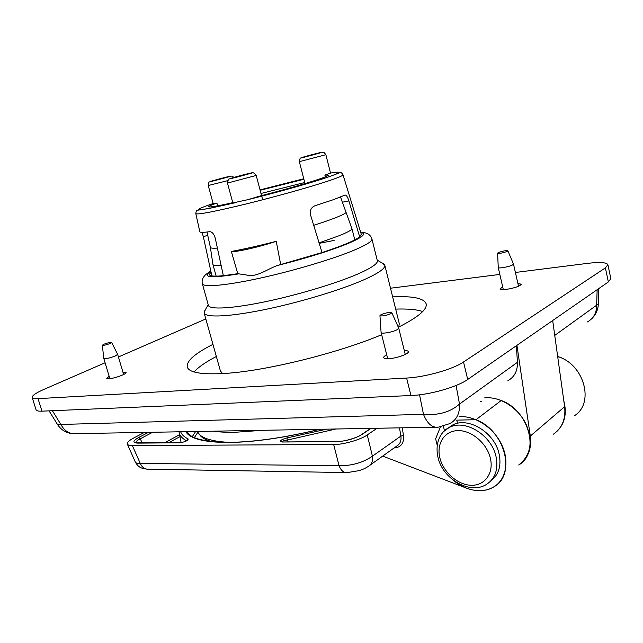 <?xml version="1.0" encoding="UTF-8"?>
<svg xmlns="http://www.w3.org/2000/svg" width="643" height="643" viewBox="0 0 643 643"><rect width="100%" height="100%" fill="white"/><g stroke="black" fill="none" stroke-linecap="round" stroke-linejoin="round"><path stroke-width="0.96" d="M484.701 397.856L486.365 397.744C501.283 397.085 518.499 408.337 526.054 424.131C533.224 441.878 530.78 455.501 518.708 465.002C540.313 452.728 529.101 410.419 501.21 400.493L476.005 419.702L456.747 420.136L457.519 423.343M480.096 401.256L481.703 401.2M444.49 430.826L443.381 426.301M394.127 447.922L394.826 447.922C401.224 447.134 404.125 442.987 403.523 435.464L402.18 427.812M382.698 456.104L466.553 488.174C477.026 492.008 486.325 491.461 494.435 486.526C489.853 489.452 484.613 490.842 478.714 490.697C469.197 490.239 460.324 486.43 452.085 479.268M476.005 419.702C504.586 430.336 516.401 474.221 494.435 486.526C506.234 478.963 509.513 460.854 501.588 444.458C493.736 428.037 476.045 416.182 460.838 416.656L459.142 416.744M368.238 466.472C371.646 464.535 373.044 461.103 372.434 456.184C362.998 462.639 351.882 465.829 339.086 465.749L333.669 444.506L132.345 445.583C129.573 445.615 127.901 445.117 127.338 444.096C127.097 442.36 129.283 440.294 133.889 437.899L144.394 432.417M333.669 444.506C342.647 444.86 361.221 439.555 367.241 434.925L377.119 428.262M148.469 432.345L138.816 437.409C132.715 440.897 132.362 442.802 137.763 443.123L138.341 443.019M187.025 440.551L188.19 438.968C188.005 440.64 185.184 441.918 179.727 442.802L180.289 442.689M326.789 429.162L287.14 437.867C280.71 439.748 279.07 441.13 282.237 442.014L336.988 441.596C346.424 441.09 354.751 438.711 361.977 434.467L361.253 434.756M345.604 472.565L148.509 469.173C144.844 469.366 142.111 467.445 140.27 463.402C137.433 463.531 135.794 463.089 135.343 462.076L127.37 444.176M138.816 437.409L140.287 438.783C137.2 440.391 135.745 441.717 135.93 442.778M287.14 437.867L287.14 440.101C284.351 440.262 282.775 440.857 282.406 441.894M282.799 441.894L282.237 442.014M336.008 428.994L287.14 440.101L288.281 441.854M336.988 441.596L337.543 441.468M368.198 466.488C364.131 468.948 363.673 469.02 358.995 470.668L347.228 472.589C343.683 472.854 340.983 470.572 339.086 465.749L140.27 463.402L132.345 445.583M557.794 357.371L558.534 356.801C584.76 365.192 594.646 403.908 573.998 415.981C594.976 403.748 584.366 364.3 557.666 356.495M563.823 400.854C567.158 413.77 564.691 424.107 556.428 431.871C564.691 424.107 567.158 413.77 563.823 400.854M227.662 180.667L208.228 185.514L213.195 203.646L216.9 203.075C211.418 204.972 208.686 206.194 208.71 206.724C209.24 207.504 217.262 206.146 232.774 202.658M217.664 205.848L216.9 203.075M227.469 183.062C228.892 176.761 228.08 180.177 233.369 177.99L249.468 173.706C252.699 173.417 252.402 170.861 256.203 175.451L227.469 183.062L232.846 202.931L247.868 199.676L260.311 195.938C282.96 190.079 301.43 184.846 315.721 180.249C324.225 177.46 328.436 175.756 328.348 175.113L324.892 175.097L330.534 173.112L325.872 154.706L299.349 161.674C300.675 156.217 299.043 159.118 305.401 156.852L320.672 152.777C323.726 152.512 322.947 150.84 325.872 154.706M325.334 176.849L324.892 175.097M340.533 197.007L352.107 229.197C350.162 230.829 345.918 232.975 339.359 235.635L319.081 242.885M221.16 265.599C215.976 265.913 213.227 265.527 212.921 264.458L212.897 264.313M303.89 179.276L260.142 190.28M440.431 426.928L435.632 438.807L437.232 445.277M447.858 428.294L452.125 425.304C467.501 416.117 494.66 432.192 499.113 453.974C501.484 465.813 498.767 474.751 490.955 480.787M507.906 380.704C514.488 376.991 517.663 370.858 517.422 362.314L459.496 404.069C459.922 413.288 456.723 419.791 449.899 423.576L438.341 427.169C432.241 427.957 427.29 423.681 423.48 414.333C438.446 415.523 450.446 412.099 459.496 404.069L456.08 385.478M517.422 362.314L516.385 345.701M521.722 462.671C528.835 456.184 531.705 447.319 530.314 436.067L516.932 345.323M345.982 212.696C342.277 215.437 331.515 219.649 313.704 225.323M502.697 286.907L499.957 288.972C500.262 289.68 502.175 289.848 505.695 289.479C514.649 288.04 519.849 286.28 521.288 284.198L517.896 283.499M552.683 320.536L564.626 406.681C565.912 418.794 562.207 427.949 553.51 434.146M419.558 394.818L423.48 414.333L57.532 424.549C61.157 430.087 66.342 433.141 73.069 433.704M587.461 321.91C593.626 318.357 596.688 312.787 596.664 305.184L598.32 304.099L598.794 288.57M360.723 232.453C366.896 233.53 362.813 237.163 348.458 243.335C330.598 250.641 306.815 258.06 277.109 265.591C267.022 269.288 256.252 277.696 246.832 275.075L237.773 273.693L223.346 275.702L215.252 238.175C213.966 233.923 212.11 231.753 209.674 231.673C203.349 232.541 200.077 232.573 199.836 231.753L199.828 231.721M498.196 252.643C502.464 251.035 505.679 250.416 507.857 250.81L507.287 251.357C502.914 253.004 499.683 253.615 497.602 253.181L498.196 252.643M377.345 260.712C377.923 263.252 372.715 267.11 361.712 272.278C341.554 281.658 301.615 294.012 267.223 301.318C232.758 308.648 209.417 309.894 208.388 305.353L202.344 283.708C203.172 287.558 226.4 285.58 260.929 277.953C295.386 270.365 335.558 258.221 355.941 249.412C367.073 244.557 372.401 241.053 371.911 238.907L377.345 260.712M382.135 263.027L384.787 265.173C385.438 267.978 379.973 272.166 368.391 277.744C347.011 287.935 304.203 301.294 267.271 309.058C230.266 316.854 205.27 317.964 204.128 312.908L205.366 309.733M361.294 234.333L359.686 236.881C354.759 240.691 342.205 245.907 322.03 252.546L277.109 265.591M222.558 373.575L220.396 370.907L204.128 312.908M359.686 236.881L348.884 200.905C347.59 196.774 346.28 194.837 344.945 195.078L333.5 199.651L314.941 205.76C311.156 207.4 309.677 210.446 310.521 214.907L322.03 252.546M260.994 193.479L304.726 182.516M352.107 229.197L354.799 239.887M201.942 232.348L203.333 236.616L211.869 275.895M223.346 275.702C214.449 276.546 209.771 276.16 209.329 274.545L211.025 272.013M276.233 241.334C259.217 245.69 244.26 249.074 231.351 251.461C232.493 251.775 235.442 251.517 240.217 250.698C251.863 248.511 263.871 245.385 276.233 241.334L280.669 264.402M217.382 248.069C212.946 248.415 210.615 248.182 210.39 247.362L210.382 247.322M380.969 314.724C385.953 312.731 389.562 312.064 391.812 312.715L390.831 313.671C385.704 315.713 382.079 316.372 379.949 315.657L380.969 314.724M513.476 263.984L512.664 264.868C509.545 266.765 498.14 268.838 498.253 267.512L498.245 267.456M518.523 286.264L513.492 264.04L507.857 250.81M398.692 328.051L397.286 329.61C393.106 332.109 381.09 334.231 381.098 332.487L381.09 332.391M103.981 344.182C107.863 342.759 110.427 342.197 111.649 342.494L110.025 343.539C106.055 344.994 103.483 345.556 102.325 345.227L103.981 344.182M117.637 354.341L115.274 355.997C109.431 358.183 105.613 359.011 103.812 358.472L103.804 358.432M123.641 374.515L117.653 354.381L111.649 342.494M216.353 356.487C205.768 362.017 198.333 367.161 194.049 371.935M422.708 311.517C416.624 309.484 407.614 308.68 395.678 309.106M384.787 265.173L399.287 323.646L398.724 327.038M212.954 344.359C194.966 353.433 186.398 360.956 187.242 366.928C188.921 372.627 201.532 374.789 225.074 373.422C265.471 371.035 337.776 353.264 381.661 334.714M41.964 411.166L38.033 398.636C34.489 398.821 32.536 398.427 32.182 397.454L36.064 409.816C36.442 410.853 38.403 411.303 41.964 411.166L410.949 395.541C429.307 394.987 457.326 387.022 467.694 379.458L463.523 361.985L605.385 267.882L607.9 264.723L610.826 278.628L608.358 281.939L605.385 267.882M515.405 272.463L587.501 263.373C599.847 261.91 606.646 262.352 607.9 264.723M499.836 274.424L390.494 288.217M205.824 318.944L118.433 356.978M105.106 362.773L43.973 389.377C35.952 392.921 32.021 395.614 32.182 397.454M38.033 398.636L406.593 378.052C424.943 377.232 453.058 369.275 463.523 361.985M109.157 376.308L106.722 378.317L109.037 378.727C114.518 378.454 126.976 373.896 126.068 372.522L122.95 372.184M386.716 354.832C384.554 355.941 383.541 356.873 383.678 357.645C383.992 358.529 385.816 358.866 389.128 358.665C397.044 358.215 409.318 353.69 408.321 351.608C408.072 350.869 406.73 350.507 404.286 350.531M398.33 327.231C418.199 317.2 427.474 309.396 426.148 303.801C423.938 298.199 412.766 295.893 392.648 296.881M467.694 379.458L608.358 281.939M237.773 273.693L231.351 251.461M394.826 447.922L394.689 447.52M369.982 465.219L396.675 446.089C400.05 444.152 401.465 440.809 400.911 436.05L403.523 435.464M367.241 434.925L372.434 456.184L400.911 436.05L399.48 427.86M320.166 429.275C284.544 437.795 254.001 442.199 228.562 442.48C204.185 442.384 189.95 438.783 185.851 431.678M137.763 443.123L179.727 442.802M188.19 438.968C184.171 436.975 181.656 434.58 180.667 431.774M361.977 434.467L371.075 428.367M152.664 432.273L140.287 438.783L142.151 442.987M186.599 440.801C182.339 438.55 179.871 435.841 179.188 432.659L179.076 432.064M192.37 436.565L195.641 431.501M164.648 442.81L179.582 434.692M194.387 437.586L197.706 432.466M168.651 442.778L179.952 436.613M227.276 176.881C218.387 179.027 204.032 183.183 213.613 180.852C222.735 178.65 237.026 174.494 227.276 176.881M248.166 173.642C238.256 176.013 222.864 180.522 233.522 177.942C243.737 175.499 259.041 170.99 248.166 173.642M317.947 153.163C308.19 155.526 295.097 159.36 305.513 156.812C315.544 154.376 328.517 150.558 317.947 153.163M236.536 202.432C195.593 211.78 187.796 212.134 213.163 203.501M260.029 189.862L303.761 178.77M330.518 173.047C343.258 170.917 341.192 172.678 324.305 178.336C307.555 183.842 275.598 192.779 248.15 199.595M554.748 335.405L596.664 305.184L597.13 289.728M530.314 436.067L564.626 406.681M52.404 410.724L60.828 424.404C64.509 431.164 69.645 434.242 76.228 433.639L435.343 427.217M342.791 202.119L348.884 200.905M319.997 243.191L334.119 240.434M213.556 431.18C219.44 432.056 226.513 432.434 234.759 432.305L262.4 430.312M247.868 199.676C275.405 192.836 307.555 183.85 324.418 178.32C343.024 171.922 338.451 172.686 340.3 172.573C340.975 172.268 341.875 173.007 342.992 174.792C343.113 175.603 338.105 177.709 327.97 181.085C309.653 187.169 274.818 196.919 245.313 204.161C214.159 211.676 197.658 214.85 195.818 213.669L195.818 213.645M203.333 236.616L207.737 235.37M239.027 273.83C210.759 278.419 201.363 277.551 210.848 271.209M410.949 395.541L406.593 378.052M452.125 425.304L448.894 427.708C441.387 431.188 434.539 442.006 437.971 457.277C442.585 479.043 470.491 495.496 487.081 484.01C495.488 478.079 498.478 468.932 496.026 456.57C491.541 434.7 464.294 418.513 448.894 427.708L444.128 431.18M490.36 458.21C486.92 443.26 471.472 430.247 458.001 430.617C444.482 430.762 436.251 443.638 439.892 457.953C443.34 472.267 457.784 485.007 471.255 485.288C484.782 485.778 494.009 473.168 490.36 458.21M211.523 441.588C203.984 439.129 204.265 438.655 201.05 436.493L197.248 431.477C199.949 437.658 210.39 441.291 228.578 442.36M187.378 431.654C189.741 438.333 203.582 441.902 228.916 442.36C254.138 442.087 284.447 437.722 319.86 429.283M187.274 440.511L187.603 440.069C185.787 441.42 183.271 442.288 180.056 442.689L135.954 442.85M179.035 431.799L181.125 442.609M282.269 441.99L337.294 441.468C344.463 441.886 359.55 436.742 361.527 434.572L370.778 428.375M146.789 469.133C143.566 468.546 139.049 468.739 135.343 462.076M208.228 185.514C209.184 180.193 208.565 182.821 213.476 180.9L228.932 176.769C232.268 176.27 231.03 175.266 233.899 177.412M256.203 175.451L261.556 195.617M261.701 196.155L262.513 199.209M212.921 264.458L216.152 276.144M591.367 319.065C595.699 314.99 598.022 310.03 598.32 304.187M299.349 161.674L304.999 183.585M377.2 260.134L384.313 264.305M360.627 232.147C366.606 232.935 365.361 232.927 368.037 233.972C369.998 235.201 371.284 236.849 371.911 238.907M342.992 174.792L361.318 234.39M49.093 410.869L57.532 424.549M206.998 232.019L210.39 247.362L212.913 264.434M503.324 289.663L498.253 267.512M387.697 358.722L381.098 332.487M391.812 312.715L398.716 328.099M109.865 378.647L103.812 358.472L102.325 345.227M405.259 354.43L398.732 328.139M497.602 253.181L498.253 267.488M379.949 315.657L381.09 332.447M208.228 304.774L204.104 311.911M236.745 202.392L208.485 208.589L197.385 210.253C196.541 210.148 196.019 211.29 195.818 213.669L199.836 231.753M210.808 271.033C203.437 275.791 204.804 275.879 203.18 277.655C202.143 279.777 201.862 281.795 202.344 283.708"/></g></svg>
